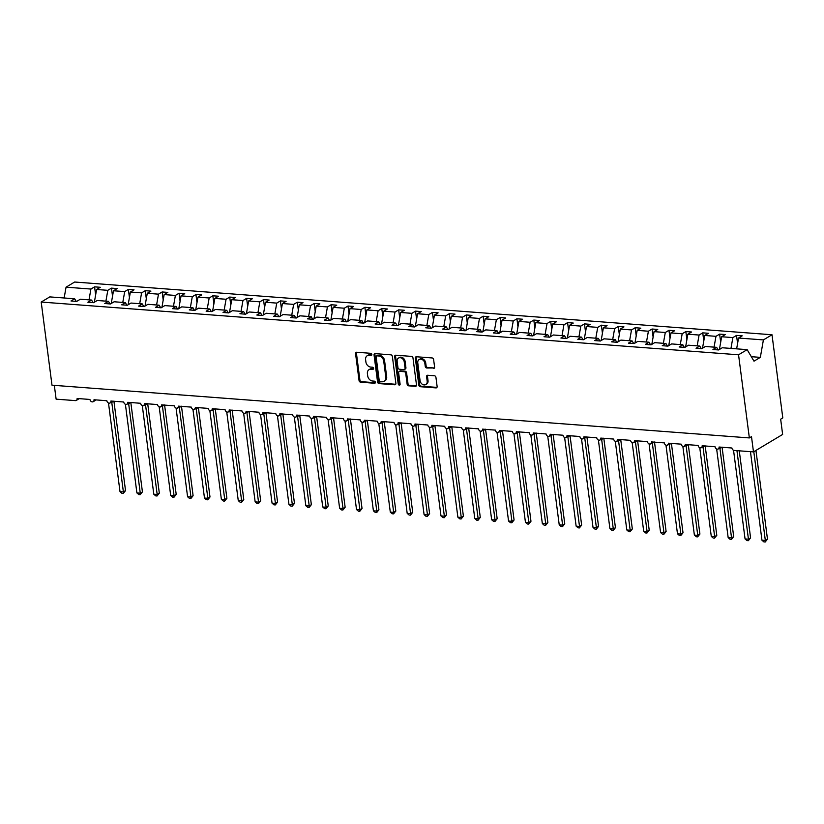 <?xml version="1.0" encoding="UTF-8"?>
<svg xmlns="http://www.w3.org/2000/svg" width="824" height="824" viewBox="0 0 824 824"><rect width="100%" height="100%" fill="white"/><g stroke="black" fill="none" stroke-linecap="round" stroke-linejoin="round"><path stroke-width="1.24" d="M371.84 354.423A1.112 0.865 -120.9 0 0 370.779 353.311L356.689 352.239A1.586 1.246 -120.9 0 0 355.556 353.64L359.058 380.595A1.586 1.246 -120.9 0 0 360.572 382.192L374.673 383.253A1.112 0.865 -120.9 0 0 374.395 381.162L372.572 381.018A5.068 3.976 -120.9 0 1 367.71 375.909L367.411 373.663A5.068 3.976 -120.9 0 1 369.059 369.636A5.068 3.976 -120.9 0 1 371.037 369.193L372.86 369.327A1.112 0.865 -120.9 0 0 372.592 367.236L370.769 367.092A5.068 3.976 -120.9 0 1 365.897 361.983L365.609 359.738A5.068 3.976 -120.9 0 1 367.247 355.711A5.068 3.976 -120.9 0 1 369.224 355.268L371.047 355.401A1.112 0.865 -120.9 0 0 371.84 354.423M433.476 368.503A1.586 1.246 -120.9 0 0 434.598 367.102L433.62 359.542A1.586 1.246 -120.9 0 0 432.095 357.946L416.45 356.761A1.586 1.246 -120.9 0 0 415.317 358.162L418.819 385.117A1.586 1.246 -120.9 0 0 420.333 386.714L435.989 387.898A1.586 1.246 -120.9 0 0 437.122 386.497L435.937 377.361A1.586 1.246 -120.9 0 0 434.413 375.765L427.718 375.26A1.586 1.246 -120.9 0 0 426.585 376.661L427.172 381.182A4.233 3.327 -120.9 0 1 425.802 384.551A4.233 3.327 -120.9 0 1 420.075 380.647L417.768 362.9A4.233 3.327 -120.9 0 1 419.138 359.542A4.233 3.327 -120.9 0 1 424.865 363.446L425.246 366.402A1.586 1.246 -120.9 0 0 426.77 367.998L434.33 367.988A1.586 1.246 -120.9 0 0 434.454 367.988M76.199 301.368L74.665 298.782L49.8 296.897L41.2 302.048L51.994 385.189L749.356 437.925L751.498 436.648L753.476 451.902L734.215 450.44A2.421 1.895 -120.9 0 1 731.897 447.998L719.053 447.03A2.421 1.895 -120.9 0 1 718.271 448.956A2.421 1.895 -120.9 0 1 715.005 446.721L702.161 445.753A2.421 1.895 -120.9 0 1 701.379 447.679A2.421 1.895 -120.9 0 1 698.103 445.444L685.269 444.476A2.421 1.895 -120.9 0 1 684.486 446.402A2.421 1.895 -120.9 0 1 681.211 444.167L668.377 443.199A2.421 1.895 -120.9 0 1 667.595 445.125A2.421 1.895 -120.9 0 1 664.319 442.89L651.485 441.922A2.421 1.895 -120.9 0 1 650.702 443.848A2.421 1.895 -120.9 0 1 647.427 441.613L634.593 440.644A2.421 1.895 -120.9 0 1 633.8 442.56A2.421 1.895 -120.9 0 1 630.535 440.335L617.701 439.367A2.421 1.895 -120.9 0 1 616.908 441.283A2.421 1.895 -120.9 0 1 613.643 439.058L600.799 438.09A2.421 1.895 -120.9 0 1 600.016 440.006A2.421 1.895 -120.9 0 1 596.751 437.781L583.907 436.813A2.421 1.895 -120.9 0 1 583.124 438.728A2.421 1.895 -120.9 0 1 579.859 436.504L567.015 435.536A2.421 1.895 -120.9 0 1 566.232 437.451A2.421 1.895 -120.9 0 1 562.967 435.227L550.123 434.258A2.421 1.895 -120.9 0 1 549.34 436.174A2.421 1.895 -120.9 0 1 546.065 433.949L533.231 432.981A2.421 1.895 -120.9 0 1 532.448 434.897A2.421 1.895 -120.9 0 1 529.173 432.672L516.339 431.704A2.421 1.895 -120.9 0 1 515.556 433.62A2.421 1.895 -120.9 0 1 512.281 431.395L499.447 430.416A2.421 1.895 -120.9 0 1 498.654 432.343A2.421 1.895 -120.9 0 1 495.389 430.118L482.555 429.139A2.421 1.895 -120.9 0 1 481.762 431.065A2.421 1.895 -120.9 0 1 478.497 428.841L465.653 427.862A2.421 1.895 -120.9 0 1 464.87 429.788A2.421 1.895 -120.9 0 1 461.605 427.563L448.761 426.585A2.421 1.895 -120.9 0 1 447.978 428.511A2.421 1.895 -120.9 0 1 444.713 426.286L431.869 425.308A2.421 1.895 -120.9 0 1 431.086 427.234A2.421 1.895 -120.9 0 1 427.821 425.009L414.977 424.03A2.421 1.895 -120.9 0 1 414.194 425.957A2.421 1.895 -120.9 0 1 410.918 423.721L398.085 422.753A2.421 1.895 -120.9 0 1 397.302 424.679A2.421 1.895 -120.9 0 1 394.026 422.444L381.193 421.476A2.421 1.895 -120.9 0 1 380.41 423.402A2.421 1.895 -120.9 0 1 377.135 421.167L364.301 420.199A2.421 1.895 -120.9 0 1 363.508 422.125A2.421 1.895 -120.9 0 1 360.243 419.89L347.409 418.922A2.421 1.895 -120.9 0 1 346.616 420.848A2.421 1.895 -120.9 0 1 343.351 418.613L330.506 417.644A2.421 1.895 -120.9 0 1 329.724 419.571A2.421 1.895 -120.9 0 1 326.459 417.335L313.614 416.367A2.421 1.895 -120.9 0 1 312.832 418.293A2.421 1.895 -120.9 0 1 309.567 416.058L296.722 415.09A2.421 1.895 -120.9 0 1 295.94 417.016A2.421 1.895 -120.9 0 1 292.674 414.781L279.83 413.813A2.421 1.895 -120.9 0 1 279.048 415.739A2.421 1.895 -120.9 0 1 275.772 413.504L262.938 412.536A2.421 1.895 -120.9 0 1 262.156 414.451A2.421 1.895 -120.9 0 1 258.88 412.227L246.046 411.258A2.421 1.895 -120.9 0 1 245.264 413.174A2.421 1.895 -120.9 0 1 241.988 410.949L229.154 409.981A2.421 1.895 -120.9 0 1 228.372 411.897A2.421 1.895 -120.9 0 1 225.096 409.672L212.262 408.704A2.421 1.895 -120.9 0 1 211.469 410.62A2.421 1.895 -120.9 0 1 208.204 408.395L195.36 407.427A2.421 1.895 -120.9 0 1 194.577 409.343A2.421 1.895 -120.9 0 1 191.312 407.118L178.468 406.15A2.421 1.895 -120.9 0 1 177.685 408.065A2.421 1.895 -120.9 0 1 174.42 405.841L161.576 404.872A2.421 1.895 -120.9 0 1 160.793 406.788A2.421 1.895 -120.9 0 1 157.528 404.563L144.684 403.595A2.421 1.895 -120.9 0 1 143.901 405.511A2.421 1.895 -120.9 0 1 140.626 403.286L127.792 402.308A2.421 1.895 -120.9 0 1 127.009 404.234A2.421 1.895 -120.9 0 1 123.734 402.009L110.9 401.031A2.421 1.895 -120.9 0 1 110.117 402.957A2.421 1.895 -120.9 0 1 106.842 400.732L94.008 399.753A2.421 1.895 -120.9 0 1 93.225 401.679A2.421 1.895 -120.9 0 1 89.95 399.455L77.116 398.476A2.421 1.895 59.1 0 1 76.323 400.402A2.421 1.895 59.1 0 1 75.386 400.618L56.125 399.156L54.333 385.364M41.2 302.048L738.551 354.794L749.356 437.925M392.368 356.421A1.586 1.246 -120.9 0 0 390.844 354.825L375.188 353.64A1.586 1.246 -120.9 0 0 374.055 355.041L377.557 381.996A1.586 1.246 -120.9 0 0 379.081 383.593L394.737 384.777A1.586 1.246 -120.9 0 0 395.87 383.376L392.368 356.421M395.819 355.206L411.475 356.39A1.586 1.246 -120.9 0 1 412.989 357.987L416.491 384.942A1.586 1.246 -120.9 0 1 415.358 386.332L408.663 385.828A1.586 1.246 -120.9 0 1 407.138 384.231L405.717 373.303A1.586 1.246 -120.9 0 0 404.203 371.696L399.753 371.367A1.586 1.246 -120.9 0 0 398.62 372.757L400.103 384.139A1.112 0.865 -120.9 0 1 398.25 384.005L394.686 356.596A1.586 1.246 -120.9 0 1 395.819 355.206M738.551 354.794L747.152 349.644L722.288 347.759L718.621 349.953L712.945 349.531L716.612 347.337L718.147 349.922M716.612 347.337L705.396 346.482L701.729 348.676L696.053 348.253L699.72 346.049L701.255 348.645M699.72 346.049L688.504 345.204L684.837 347.398L679.151 346.976L682.818 344.772L684.353 347.368M682.818 344.772L671.601 343.927L667.934 346.121L662.259 345.699L665.926 343.495L667.461 346.09M665.926 343.495L654.709 342.65L651.042 344.844L645.367 344.411L649.034 342.218L650.569 344.813M649.034 342.218L637.817 341.373L634.15 343.567L628.475 343.134L632.142 340.94L633.677 343.536M632.142 340.94L620.925 340.096L617.258 342.29L611.583 341.857L615.25 339.663L616.785 342.259M615.25 339.663L604.033 338.818L600.366 341.012L594.691 340.58L598.358 338.386L599.893 340.982M598.358 338.386L587.141 337.541L583.474 339.735L577.799 339.303L581.466 337.109L583.001 339.694M581.466 337.109L570.249 336.264L566.582 338.458L560.907 338.025L564.574 335.832L566.109 338.417M564.574 335.832L553.357 334.987L549.69 337.181L544.005 336.748L547.672 334.554L549.206 337.14M547.672 334.554L536.455 333.71L532.788 335.904L527.113 335.471L530.78 333.277L532.314 335.862M530.78 333.277L519.563 332.433L515.896 334.626L510.221 334.194L513.888 332L515.422 334.585M513.888 332L502.671 331.155L499.004 333.349L493.329 332.917L496.996 330.723L498.53 333.308M496.996 330.723L485.779 329.878L482.112 332.072L476.437 331.639L480.104 329.446L481.638 332.031M480.104 329.446L468.887 328.601L465.22 330.795L459.545 330.362L463.212 328.168L464.746 330.754M463.212 328.168L451.995 327.313L448.328 329.518L442.653 329.085L446.32 326.891L447.854 329.476M446.32 326.891L435.103 326.036L431.436 328.24L425.761 327.808L429.428 325.614L430.962 328.199M429.428 325.614L418.211 324.759L414.544 326.963L408.869 326.531L412.525 324.337L414.06 326.922M412.525 324.337L401.309 323.482L397.642 325.676L391.966 325.253L395.633 323.059L397.168 325.645M395.633 323.059L384.417 322.205L380.75 324.399L375.075 323.976L378.741 321.782L380.276 324.368M378.741 321.782L367.525 320.927L363.858 323.121L358.183 322.699L361.849 320.505L363.384 323.09M361.849 320.505L350.633 319.65L346.966 321.844L341.291 321.422L344.957 319.228L346.492 321.813M344.957 319.228L333.741 318.373L330.074 320.567L324.399 320.145L328.065 317.94L329.6 320.536M328.065 317.94L316.849 317.096L313.182 319.29L307.507 318.867L311.173 316.663L312.708 319.259M311.173 316.663L299.957 315.819L296.29 318.012L290.614 317.59L294.281 315.386L295.816 317.982M294.281 315.386L283.065 314.541L279.398 316.735L273.723 316.303L277.379 314.109L278.924 316.704M277.379 314.109L266.162 313.264L262.495 315.458L256.82 315.026L260.487 312.832L262.022 315.427M260.487 312.832L249.27 311.987L245.603 314.181L239.928 313.748L243.595 311.554L245.13 314.15M243.595 311.554L232.378 310.71L228.712 312.904L223.036 312.471L226.703 310.277L228.238 312.873M226.703 310.277L215.486 309.433L211.82 311.627L206.144 311.194L209.811 309L211.346 311.585M209.811 309L198.594 308.155L194.928 310.349L189.252 309.917L192.919 307.723L194.454 310.308M192.919 307.723L181.702 306.878L178.035 309.072L172.36 308.639L176.027 306.446L177.562 309.031M176.027 306.446L164.81 305.601L161.143 307.795L155.468 307.362L159.135 305.168L160.67 307.754M159.135 305.168L147.918 304.324L144.252 306.518L138.576 306.085L142.233 303.891L143.778 306.477M142.233 303.891L131.016 303.047L127.349 305.241L121.674 304.808L125.341 302.614L126.875 305.199M125.341 302.614L114.124 301.769L110.457 303.963L104.782 303.531L108.449 301.337L109.983 303.922M108.449 301.337L97.232 300.492L93.565 302.686L87.89 302.253L91.557 300.06L93.091 302.645M737.573 343.484L736.532 335.409L732.866 337.603L721.649 336.748L719.404 349.489M730.96 348.418L732.866 337.603M720.681 342.207L719.63 334.132L715.963 336.326L704.747 335.471L702.511 348.212M714.068 347.141L715.963 336.326M703.789 340.93L702.738 332.855L699.071 335.049L687.855 334.194L685.62 346.935M697.176 345.864L699.071 335.049M686.897 339.653L685.846 331.578L682.179 333.772L670.963 332.917L668.727 345.658M680.284 344.587L682.179 333.772M670.005 338.376L668.954 330.3L665.287 332.494L654.071 331.639L651.836 344.37M663.382 343.309L665.287 332.494M653.113 337.098L652.062 329.013L648.395 331.217L637.179 330.362L634.933 343.093M646.49 342.032L648.395 331.217M636.221 335.821L635.17 327.736L631.503 329.94L620.287 329.085L618.041 341.816M629.598 340.755L631.503 329.94M619.329 334.544L618.278 326.459L614.611 328.663L603.395 327.808L601.149 340.539M612.706 339.478L614.611 328.663M602.426 333.267L601.386 325.181L597.719 327.375L586.503 326.531L584.257 339.261M595.814 338.201L597.719 327.375M585.534 331.99L584.484 323.904L580.817 326.098L569.6 325.253L567.365 337.984M578.922 336.913L580.817 326.098M568.642 330.712L567.592 322.627L563.925 324.821L552.708 323.976L550.473 336.707M562.03 335.636L563.925 324.821M551.75 329.435L550.7 321.35L547.033 323.544L535.816 322.699L533.581 335.43M545.138 334.359L547.033 323.544M534.858 328.158L533.808 320.072L530.141 322.266L518.924 321.422L516.689 334.153M528.236 333.081L530.141 322.266M517.966 326.881L516.916 318.795L513.249 320.989L502.032 320.145L499.787 332.875M511.344 331.804L513.249 320.989M501.074 325.604L500.024 317.518L496.357 319.712L485.14 318.867L482.895 331.598M494.452 330.527L496.357 319.712M484.182 324.326L483.132 316.241L479.465 318.435L468.248 317.59L466.003 330.321M477.56 329.25L479.465 318.435M467.28 323.049L466.24 314.964L462.573 317.158L451.356 316.313L449.111 329.044M460.668 327.973L462.573 317.158M450.388 321.772L449.338 313.687L445.671 315.88L434.454 315.036L432.219 327.767M443.776 326.695L445.671 315.88M433.496 320.495L432.446 312.409L428.779 314.603L417.562 313.759L415.327 326.489M426.884 325.418L428.779 314.603M416.604 319.218L415.553 311.132L411.887 313.326L400.67 312.481L398.435 325.212M409.992 324.141L411.887 313.326M399.712 317.93L398.662 309.855L394.995 312.049L383.778 311.204L381.543 323.935M393.089 322.864L394.995 312.049M382.82 316.653L381.769 308.578L378.103 310.772L366.886 309.927L364.651 322.658M376.197 321.587L378.103 310.772M365.928 315.376L364.877 307.301L361.211 309.494L349.994 308.639L347.749 321.381M359.305 320.309L361.211 309.494M349.036 314.099L347.986 306.023L344.319 308.217L333.102 307.362L330.857 320.103M342.413 319.032L344.319 308.217M332.134 312.821L331.094 304.746L327.427 306.94L316.21 306.085L313.965 318.826M325.521 317.755L327.427 306.94M315.242 311.544L314.191 303.469L310.524 305.663L299.308 304.808L297.073 317.549M308.629 316.478L310.524 305.663M298.35 310.267L297.299 302.192L293.632 304.386L282.416 303.531L280.181 316.262M291.737 315.201L293.632 304.386M281.458 308.99L280.407 300.904L276.74 303.108L265.524 302.253L263.289 314.984M274.845 313.923L276.74 303.108M264.566 307.713L263.515 299.627L259.848 301.831L248.632 300.976L246.397 313.707M257.943 312.646L259.848 301.831M247.674 306.435L246.623 298.35L242.956 300.554L231.74 299.699L229.505 312.43M241.051 311.369L242.956 300.554M230.782 305.158L229.731 297.073L226.064 299.267L214.848 298.422L212.602 311.153M224.159 310.092L226.064 299.267M213.89 303.881L212.839 295.795L209.172 297.989L197.956 297.145L195.71 309.876M207.267 308.804L209.172 297.989M196.998 302.604L195.947 294.518L192.28 296.712L181.064 295.868L178.818 308.598M190.375 307.527L192.28 296.712M180.095 301.327L179.045 293.241L175.388 295.435L164.161 294.59L161.926 307.321M173.483 306.25L175.388 295.435M163.203 300.049L162.153 291.964L158.486 294.158L147.269 293.313L145.034 306.044M156.591 304.973L158.486 294.158M146.312 298.772L145.261 290.687L141.594 292.881L130.377 292.036L128.142 304.767M139.699 303.696L141.594 292.881M129.419 297.495L128.369 289.409L124.702 291.603L113.485 290.759L111.25 303.489M122.797 302.418L124.702 291.603M112.528 296.218L111.477 288.132L107.81 290.326L96.593 289.482L100.26 287.288L94.585 286.855L90.918 289.049L66.054 287.174L74.644 282.024L772.006 334.76L782.8 417.902L780.658 419.189L782.635 434.444L753.476 451.902M105.905 301.141L107.81 290.326M74.665 298.782L70.998 300.976L76.673 301.409L80.34 299.205L91.557 300.06M95.635 294.941L94.585 286.855M89.013 299.864L90.918 289.049M736.635 348.851L738.541 338.036L742.208 335.832L736.532 335.409M719.63 334.132L725.305 334.554L721.649 336.748M702.738 332.855L708.413 333.277L704.747 335.471M685.846 331.578L691.521 332L687.855 334.194M668.954 330.3L674.629 330.723L670.963 332.917M652.062 329.013L657.737 329.446L654.071 331.639M635.17 327.736L640.845 328.168L637.179 330.362M618.278 326.459L623.953 326.891L620.287 329.085M601.386 325.181L607.061 325.614L603.395 327.808M584.484 323.904L590.169 324.337L586.503 326.531M567.592 322.627L573.267 323.059L569.6 325.253M550.7 321.35L556.375 321.782L552.708 323.976M533.808 320.072L539.483 320.505L535.816 322.699M516.916 318.795L522.591 319.228L518.924 321.422M500.024 317.518L505.699 317.951L502.032 320.145M483.132 316.241L488.807 316.673L485.14 318.867M466.24 314.964L471.915 315.396L468.248 317.59M449.338 313.687L455.023 314.119L451.356 316.313M432.446 312.409L438.121 312.842L434.454 315.036M415.553 311.132L421.229 311.565L417.562 313.759M398.662 309.855L404.337 310.277L400.67 312.481M381.769 308.578L387.445 309L383.778 311.204M364.877 307.301L370.553 307.723L366.886 309.927M347.986 306.023L353.661 306.446L349.994 308.639M331.094 304.746L336.769 305.168L333.102 307.362M314.191 303.469L319.877 303.891L316.21 306.085M297.299 302.192L302.974 302.614L299.308 304.808M280.407 300.904L286.082 301.337L282.416 303.531M263.515 299.627L269.191 300.06L265.524 302.253M246.623 298.35L252.298 298.782L248.632 300.976M229.731 297.073L235.407 297.505L231.74 299.699M212.839 295.795L218.514 296.228L214.848 298.422M195.947 294.518L201.623 294.951L197.956 297.145M179.045 293.241L184.731 293.674L181.064 295.868M162.153 291.964L167.828 292.396L164.161 294.59M145.261 290.687L150.936 291.119L147.269 293.313M128.369 289.409L134.044 289.842L130.377 292.036M111.477 288.132L117.152 288.565L113.485 290.759M747.152 349.644L753.991 361.169L760.336 357.369L763.405 339.91L738.541 338.036M763.405 339.91L772.006 334.76M94.358 302.212L96.593 289.482M64.148 297.989L66.054 287.174M760.336 357.369L751.334 356.689M371.809 354.887L370.089 354.753A5.068 3.976 -120.9 0 0 368.101 355.196L367.247 355.711M369.059 369.636L369.914 369.121A5.068 3.976 -120.9 0 1 371.892 368.678L373.622 368.812M356.565 352.239A1.586 1.246 -120.9 0 0 356.411 353.125L359.913 380.08A1.586 1.246 -120.9 0 0 361.437 381.677L375.425 382.738M375.075 353.64A1.586 1.246 -120.9 0 0 374.92 354.526L378.412 381.481A1.586 1.246 -120.9 0 0 379.936 383.078L395.592 384.262A1.586 1.246 -120.9 0 0 395.716 384.262M376.918 355.844A1.112 0.865 -120.9 0 0 376.125 356.823L379.205 380.482A1.112 0.865 -120.9 0 0 380.266 381.605L382.192 381.749A5.068 3.976 -120.9 0 0 384.169 381.306A5.068 3.976 -120.9 0 0 385.817 377.279L383.716 361.108A5.068 3.976 -120.9 0 0 378.844 355.999L376.918 355.844L377.783 355.34A1.112 0.865 -120.9 0 0 377.351 355.432L376.486 355.947M384.169 381.306L385.024 380.791A5.068 3.976 -120.9 0 0 386.672 376.764L385.817 377.279M377.783 355.34L379.699 355.484A5.068 3.976 -120.9 0 1 384.571 360.593L386.672 376.764M399.135 371.5L400.001 370.985A1.586 1.246 -120.9 0 1 400.618 370.852L405.058 371.191A1.586 1.246 -120.9 0 1 406.582 372.788L408.004 383.716A1.586 1.246 -120.9 0 0 409.518 385.313L416.223 385.817A1.586 1.246 -120.9 0 0 416.336 385.828M395.695 355.196A1.586 1.246 -120.9 0 0 395.541 356.081L399.104 383.49A1.112 0.865 -120.9 0 0 400.073 384.592M404.244 361.952A4.233 3.327 -120.9 0 0 398.528 358.059A4.233 3.327 -120.9 0 0 397.147 361.417L397.961 367.669A1.586 1.246 -120.9 0 0 399.486 369.265L403.925 369.605A1.586 1.246 -120.9 0 0 405.058 368.204L404.244 361.952L405.109 361.448A4.233 3.327 -120.9 0 0 399.382 357.544L398.528 358.059M404.543 369.461L405.408 368.956A1.586 1.246 -120.9 0 0 405.923 367.689L405.058 368.204M405.109 361.448L405.923 367.689M419.138 359.542L420.003 359.027A4.233 3.327 -120.9 0 1 425.72 362.931L426.111 365.887A1.586 1.246 -120.9 0 0 427.625 367.483L434.33 367.988M425.802 384.551L426.657 384.036A4.233 3.327 -120.9 0 0 428.027 380.667L427.172 381.182M427.594 375.26A1.586 1.246 -120.9 0 0 427.44 376.146L428.027 380.667M416.326 356.761A1.586 1.246 -120.9 0 0 416.172 357.647L419.673 384.602A1.586 1.246 -120.9 0 0 421.198 386.199L436.844 387.383A1.586 1.246 -120.9 0 0 436.967 387.383M123.27 493.432L123.384 491.907L125.526 490.62L123.27 493.432L121.921 493.329L120.005 491.65L123.384 491.907L111.755 402.308L110.292 402.421M125.526 490.62L113.928 401.267M113.887 401.113L111.776 402.38A1.772 1.483 88.1 0 1 111.848 401.916M120.005 491.65L108.49 402.998M140.162 494.709L140.276 493.185L142.428 491.897L140.162 494.709L138.813 494.606L136.897 492.927L140.276 493.185L128.647 403.585L127.184 403.698M142.428 491.897L130.82 402.545M130.779 402.39L128.668 403.657A1.772 1.483 88.1 0 1 128.74 403.193M136.897 492.927L125.392 404.275M157.065 495.986L157.178 494.462L159.32 493.174L157.065 495.986L155.715 495.883L153.8 494.204L157.178 494.462L145.539 404.862L144.076 404.975M159.32 493.174L147.712 403.822M147.671 403.667L145.56 404.934A1.772 1.483 88.1 0 1 145.632 404.471M153.8 494.204L142.284 405.552M173.957 497.263L174.07 495.739L176.212 494.452L173.957 497.263L172.607 497.16L170.692 495.482L174.07 495.739L162.431 406.139L160.968 406.253M176.212 494.452L164.604 405.099M164.563 404.945L162.441 406.211M170.692 495.482L159.176 406.829M190.849 498.541L190.962 497.016L193.104 495.729L190.849 498.541L189.499 498.438L187.584 496.759L190.962 497.016L179.323 407.417L177.871 407.53M193.104 495.729L181.496 406.376M181.465 406.222L179.333 407.489M187.584 496.759L176.068 408.107M207.741 499.818L207.854 498.293L209.996 497.006L207.741 499.818L206.391 499.715L204.476 498.036L207.854 498.293L196.215 408.694L194.763 408.807M209.996 497.006L198.388 407.653M198.357 407.499L196.225 408.766M204.476 498.036L192.96 409.384M224.633 501.095L224.746 499.571L226.888 498.293L224.633 501.095L223.283 500.992L221.368 499.313L224.746 499.571L213.107 409.971L211.655 410.084M226.888 498.293L215.28 408.931M215.249 408.776L213.117 410.043M221.368 499.313L209.852 410.661M241.525 502.372L241.638 500.848L243.78 499.571L241.525 502.372L240.175 502.269L238.26 500.59L241.638 500.848L230.009 411.248L228.547 411.361M243.78 499.571L232.183 410.208M232.141 410.053L230.009 411.32M238.26 500.59L226.744 411.938M258.417 503.649L258.53 502.125L260.672 500.848L258.417 503.649L257.067 503.546L255.152 501.868L258.53 502.125L246.901 412.525L245.439 412.639M260.672 500.848L249.075 411.485M249.033 411.331L246.901 412.597M255.152 501.868L243.636 413.215M275.309 504.927L275.422 503.402L277.575 502.125L275.309 504.927L273.959 504.824L272.044 503.145L275.422 503.402L263.793 413.803L262.331 413.916M277.575 502.125L265.967 412.762M265.925 412.608L263.804 413.875M272.044 503.145L260.538 414.493M292.211 506.204L292.324 504.679L294.467 503.402L292.211 506.204L290.862 506.101L288.946 504.432L292.324 504.679L280.685 415.08L279.223 415.193M294.467 503.402L282.859 414.039M282.817 413.885L280.696 415.152M288.946 504.432L277.431 415.77M309.103 507.481L309.216 505.957L311.359 504.679L309.103 507.481L307.754 507.378L305.838 505.709L309.216 505.957L297.577 416.357L296.115 416.47M311.359 504.679L299.751 415.317M299.709 415.162L297.588 416.429M305.838 505.709L294.322 417.047M325.995 508.758L326.108 507.234L328.251 505.957L325.995 508.758L324.646 508.655L322.73 506.987L326.108 507.234L314.48 417.706L313.017 417.747M328.251 505.957L316.643 416.594M316.601 416.45L314.48 417.706M322.73 506.987L311.214 418.324M342.887 510.035L343 508.511L345.143 507.234L342.887 510.035L341.538 509.932L339.622 508.264L343 508.511L331.372 418.983L329.909 419.035M345.143 507.234L333.535 417.871M333.504 417.727L331.372 418.983M339.622 508.264L328.107 419.601M359.779 511.313L359.892 509.788L362.035 508.511L359.779 511.313L358.43 511.21L356.514 509.541L359.892 509.788L348.264 420.261L346.801 420.312M362.035 508.511L350.427 419.148M350.396 419.004L348.264 420.261M356.514 509.541L344.998 420.889M376.671 512.59L376.784 511.076L378.927 509.788L376.671 512.59L375.322 512.487L373.406 510.818L376.784 511.076L365.156 421.538L363.693 421.589M378.927 509.788L367.329 420.425M367.288 420.281L365.156 421.538M373.406 510.818L361.891 422.166M393.563 513.867L393.676 512.353L395.819 511.065L393.563 513.867L392.214 513.764L390.298 512.095L393.676 512.353L382.048 422.753L380.585 422.867M395.819 511.065L384.221 421.703M384.18 421.558L382.048 422.815M390.298 512.095L378.783 423.443M410.455 515.144L410.568 513.63L412.721 512.343L410.455 515.144L409.106 515.041L407.19 513.373L410.568 513.63L398.94 424.03L397.477 424.144M412.721 512.343L401.113 422.98M401.072 422.836L398.94 424.092M407.19 513.373L395.685 424.721M427.357 516.421L427.471 514.907L429.613 513.62L427.357 516.421L425.998 516.318L424.092 514.65L427.471 514.907L415.842 425.369L414.369 425.421M429.613 513.62L418.005 424.257M417.964 424.113L415.852 425.369A1.772 1.483 88.1 0 1 415.924 424.916M424.092 514.65L412.577 425.998M444.249 517.699L444.363 516.184L446.505 514.897L444.249 517.699L442.9 517.596L440.984 515.927L444.363 516.184L432.724 426.585L431.261 426.698M446.505 514.897L434.897 425.544M434.856 425.39L432.734 426.657M440.984 515.927L429.469 427.275M461.141 518.976L461.255 517.462L463.397 516.174L461.141 518.976L459.792 518.883L457.876 517.204L461.255 517.462L449.616 427.862L448.163 427.975M463.397 516.174L451.789 426.822M451.748 426.667L449.647 427.934A1.772 1.483 88.1 0 1 449.719 427.471M457.876 517.204L446.361 428.552M478.033 520.253L478.147 518.739L480.289 517.451L478.033 520.253L476.684 520.16L474.768 518.481L478.147 518.739L466.508 429.139L465.055 429.252M480.289 517.451L468.681 428.099M468.65 427.944L466.538 429.211A1.772 1.483 88.1 0 1 466.611 428.748M474.768 518.481L463.253 429.829M494.925 521.541L495.039 520.016L497.181 518.729L494.925 521.541L493.576 521.438L491.66 519.759L495.039 520.016L483.4 430.416L481.947 430.53M497.181 518.729L485.573 429.376M485.542 429.222L483.431 430.488A1.772 1.483 88.1 0 1 483.503 430.025M491.66 519.759L480.145 431.107M511.817 522.818L511.931 521.293L514.073 520.006L511.817 522.818L510.468 522.715L508.552 521.036L511.931 521.293L500.292 431.694L498.839 431.807M514.073 520.006L502.475 430.653M502.434 430.499L500.322 431.766A1.772 1.483 88.1 0 1 500.395 431.302M508.552 521.036L497.037 432.384M528.709 524.095L528.823 522.571L530.965 521.283L528.709 524.095L527.36 523.992L525.444 522.313L528.823 522.571L517.194 432.971L515.731 433.084M530.965 521.283L519.367 431.931M519.326 431.776L517.215 433.043A1.772 1.483 88.1 0 1 517.287 432.579M525.444 522.313L513.929 433.661M545.601 525.372L545.715 523.848L547.867 522.56L545.601 525.372L544.252 525.269L542.336 523.59L545.715 523.848L534.086 434.248L532.623 434.361M547.867 522.56L536.259 433.208M536.218 433.053L534.106 434.32A1.772 1.483 88.1 0 1 534.179 433.857M542.336 523.59L530.821 434.938M562.504 526.649L562.617 525.125L564.759 523.837L562.504 526.649L561.144 526.546L559.228 524.867L562.617 525.125L550.978 435.525L549.515 435.639M564.759 523.837L553.151 434.485M553.11 434.33L550.999 435.597A1.772 1.483 88.1 0 1 551.071 435.134M559.228 524.867L547.723 436.215M579.396 527.926L579.509 526.402L581.651 525.115L579.396 527.926L578.046 527.824L576.13 526.145L579.509 526.402L567.87 436.802L566.407 436.916M581.651 525.115L570.043 435.762M570.002 435.608L567.901 436.875A1.772 1.483 88.1 0 1 567.963 436.411M576.13 526.145L564.615 437.493M596.288 529.204L596.401 527.679L598.543 526.402L596.288 529.204L594.938 529.101L593.023 527.422L596.401 527.679L584.762 438.08L583.299 438.193M598.543 526.402L586.935 437.039M586.894 436.885L584.793 438.152A1.772 1.483 88.1 0 1 584.865 437.688M593.023 527.422L581.507 438.77M613.18 530.481L613.293 528.957L615.435 527.679L613.18 530.481L611.83 530.378L609.914 528.699L613.293 528.957L601.654 439.357L600.202 439.47M615.435 527.679L603.827 438.317M603.796 438.162L601.685 439.429A1.772 1.483 88.1 0 1 601.757 438.976M609.914 528.699L598.399 440.047M630.072 531.758L630.185 530.234L632.327 528.957L630.072 531.758L628.722 531.655L626.806 529.976L630.185 530.234L618.546 440.634L617.094 440.747M632.327 528.957L620.719 439.594M620.688 439.439L618.577 440.706A1.772 1.483 88.1 0 1 618.649 440.253M626.806 529.976L615.291 441.324M646.964 533.035L647.077 531.511L649.219 530.234L646.964 533.035L645.614 532.932L643.699 531.253L647.077 531.511L635.438 441.911L633.986 442.024M649.219 530.234L637.621 440.871M637.58 440.716L635.469 441.983A1.772 1.483 88.1 0 1 635.541 441.53M643.699 531.253L632.183 442.601M663.856 534.312L663.969 532.788L666.111 531.511L663.856 534.312L662.506 534.209L660.591 532.541L663.969 532.788L652.34 443.188L650.878 443.302M666.111 531.511L654.514 442.148M654.472 441.994L652.361 443.261A1.772 1.483 88.1 0 1 652.433 442.807M660.591 532.541L649.075 443.878M680.748 535.59L680.861 534.065L683.014 532.788L680.748 535.59L679.398 535.487L677.483 533.818L680.861 534.065L669.232 444.466L667.77 444.579M683.014 532.788L671.406 443.425M671.364 443.271L669.253 444.538A1.772 1.483 88.1 0 1 669.325 444.084M677.483 533.818L665.967 445.156M697.65 536.867L697.763 535.342L699.906 534.065L697.65 536.867L696.29 536.764L694.375 535.095L697.763 535.342L686.135 445.815L684.662 445.856M699.906 534.065L688.298 444.702M688.256 444.558L686.145 445.815A1.772 1.483 88.1 0 1 686.217 445.362M694.375 535.095L682.869 446.433M714.542 538.144L714.655 536.62L716.798 535.342L714.542 538.144L713.193 538.041L711.277 536.373L714.655 536.62L703.026 447.092L701.554 447.144M716.798 535.342L705.189 445.98M705.148 445.836L703.047 447.092A1.772 1.483 88.1 0 1 703.109 446.639M711.277 536.373L699.761 447.71M731.434 539.421L731.547 537.897L733.69 536.62L731.434 539.421L730.085 539.318L728.169 537.65L731.547 537.897L719.919 448.369L718.446 448.421M733.69 536.62L722.082 447.257M722.04 447.113L719.939 448.369A1.772 1.483 88.1 0 1 720.011 447.916M728.169 537.65L716.653 448.998M748.326 540.699L748.439 539.184L750.582 537.897L748.326 540.699L746.977 540.596L745.061 538.927L748.439 539.184L736.944 450.646M750.582 537.897L739.272 450.831M745.061 538.927L733.545 450.275M765.218 541.976L765.331 540.462L767.474 539.174L765.218 541.976L763.869 541.873L761.953 540.204L765.331 540.462L753.806 451.707M767.474 539.174L755.948 450.419M761.953 540.204L750.458 451.676M370.089 354.753L369.224 355.268M373.581 368.894L372.86 369.327M371.892 368.678L371.037 369.193M375.394 382.82L374.673 383.253M361.437 381.677L360.572 382.192M359.913 380.08L359.058 380.595M356.411 353.125L355.556 353.64M371.779 354.969L371.047 355.401M395.592 384.262L394.737 384.777M379.936 383.078L379.081 383.593M378.412 381.481L377.557 381.996M374.92 354.526L374.055 355.041M384.571 360.593L383.716 361.108M379.699 355.484L378.844 355.999M416.223 385.817L415.358 386.332M409.518 385.313L408.663 385.828M408.004 383.716L407.138 384.231M406.582 372.788L405.717 373.303M405.058 371.191L404.203 371.696M400.618 370.852L399.753 371.367M399.104 383.49L398.25 384.005M395.541 356.081L394.686 356.596M427.625 367.483L426.77 367.998M426.111 365.887L425.246 366.402M425.72 362.931L424.865 363.446M427.44 376.146L426.585 376.661M436.844 387.383L435.989 387.898M421.198 386.199L420.333 386.714M419.673 384.602L418.819 385.117M416.172 357.647L415.317 358.162M96.161 399.918L93.225 401.679M79.269 398.641L76.323 400.402M113.053 401.195L110.117 402.957M129.945 402.473L127.009 404.234M146.837 403.75L143.901 405.511M163.729 405.027L160.793 406.788M180.621 406.304L177.685 408.065M197.523 407.581L194.577 409.343M214.415 408.869L211.469 410.62M231.307 410.146L228.372 411.897M248.199 411.423L245.264 413.174M265.091 412.7L262.156 414.451M281.983 413.978L279.048 415.739M298.875 415.255L295.94 417.016M315.767 416.532L312.832 418.293M332.669 417.809L329.724 419.571M349.561 419.086L346.616 420.848M366.453 420.364L363.508 422.125M383.345 421.641L380.41 423.402M400.237 422.918L397.302 424.679M417.129 424.195L414.194 425.957M434.021 425.472L431.086 427.234M450.913 426.75L447.978 428.511M467.816 428.027L464.87 429.788M484.708 429.304L481.762 431.065M501.6 430.581L498.654 432.343M518.492 431.858L515.556 433.62M535.384 433.136L532.448 434.897M552.276 434.413L549.34 436.174M569.168 435.69L566.232 437.451M586.06 436.978L583.124 438.728M602.962 438.255L600.016 440.006M619.854 439.532L616.908 441.283M636.746 440.809L633.8 442.56M653.638 442.086L650.702 443.848M670.53 443.363L667.595 445.125M687.422 444.641L684.486 446.402M704.314 445.918L701.379 447.679M721.206 447.195L718.271 448.956"/></g></svg>
